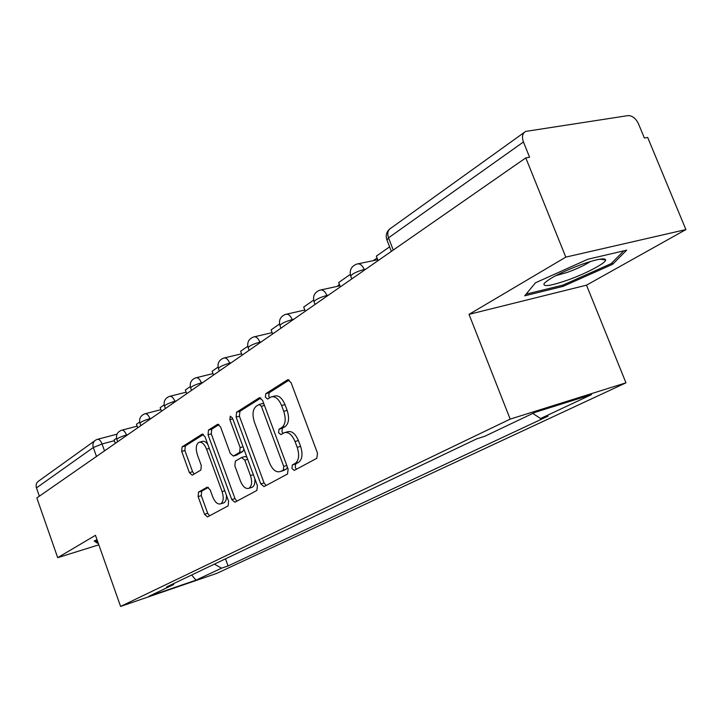 <?xml version="1.0" encoding="UTF-8"?>
<svg xmlns="http://www.w3.org/2000/svg" width="722" height="722" viewBox="0 0 722 722"><rect width="100%" height="100%" fill="white"/><g stroke="black" fill="none" stroke-linecap="round" stroke-linejoin="round"><path stroke-width="1.08" d="M291.896 468.434L294.305 470.383L316.823 458.308L317.518 453.19L290.993 382.461L287.6 379.79L265.777 393.652L265.38 397.208L267.663 399.049L270.994 397.001C275.082 395.818 278.611 398.652 281.598 405.52L283.755 411.314C286.156 419.058 285.506 424.473 281.806 427.55L279.017 429.193L278.593 432.713L280.939 434.608L284.152 432.758C288.331 431.557 291.968 434.473 295.036 441.512L297.211 447.342C299.612 455.113 298.935 460.474 295.181 463.416L292.329 464.959L291.896 468.434M285.461 432.388L287.509 431.801C291.697 430.601 295.334 433.507 298.403 440.537L300.578 446.349C302.978 454.111 302.292 459.463 298.52 462.405L295.677 463.948L295.235 467.423L296.507 469.201M289.242 380.016L269.144 392.768L268.737 396.315L269.676 397.795M272.42 396.622L274.36 396.107C278.457 394.916 281.995 397.75 284.973 404.609L287.139 410.385C289.522 418.119 288.872 423.525 285.172 426.603L282.365 428.254L281.95 431.756L283.042 433.39M198.523 492.124L198.108 496.583L204.543 514.299L207.485 516.925L228.143 505.851L228.621 501.276L204.994 436.702L202.088 434.166L182.079 446.882L181.691 451.403L189.408 472.639L192.26 475.184L200.869 470.067L201.285 465.519L197.395 454.833C195.518 448.633 195.987 444.481 198.803 442.369C201.736 441.566 204.326 443.84 206.573 449.183L222.078 491.583C223.937 497.711 223.486 501.79 220.715 503.839C217.674 504.642 215.003 502.295 212.692 496.799L210.129 489.787L207.187 487.179L198.523 492.124L201.7 491.168L201.285 495.626L207.71 513.306L209.533 515.824M469.029 314.359L586.499 285.163L685.9 229.587L565.804 257.122L469.029 314.359L510.174 419.121L120.592 606.435L95.466 535.318L57.697 557.664L36.831 497.945L525.797 157.892L529.605 157.252L523.441 141.981L388.517 237.827L387.001 240.11M565.804 257.122L525.797 157.892M260.768 483.884L264.026 486.61L287.518 474.02L288.132 469.083L262.582 400.376L259.351 397.75L236.608 412.208L236.103 417.081L260.768 483.884L264.044 482.883L266.057 485.527M256.87 490.455L234.858 502.25L231.771 499.579L208.044 434.779L208.487 430.086L217.548 424.337L220.544 426.892L230.3 453.443L233.377 456.069L239.659 452.369L240.164 447.586L229.867 419.653L230.309 416.215L232.448 418.02L257.411 485.707L256.87 490.455M685.9 229.587L647.688 137.46L644.376 138.019L638.474 123.769C635.766 118.273 632.273 115.556 627.978 115.619L525.67 131.413C522.421 133.326 521.672 136.855 523.441 141.981M586.499 285.163L625.956 382.831L216.744 573.394L120.592 606.435M57.697 557.664L98.824 544.83M39.358 496.185L36.461 487.901C35.595 484.76 36.443 482.395 39.015 480.798L94.609 440.88M214.389 564.135L221.528 568.178L195.987 580.163L148.804 596.363L173.497 584.603L166.601 586.959L476.61 438.895L484.706 436.314L534.948 412.379L591.517 394.609L540.525 418.534L532.809 413.399M221.528 568.178L228.071 565.94L548.061 416.134L540.525 418.534M510.174 419.121L625.956 382.831M562.989 286.39L612.653 264.27L626.651 250.173L587.834 259.243L535.507 282.78L524.723 295.803L562.989 286.39L562.51 285.217M97.028 539.731L94.149 540.977L97.542 543.269L98.201 543.061M225.49 558.837L228.071 565.94M173.497 584.603L173.975 583.439M191.655 574.992L195.987 580.163M612.021 262.736L612.653 264.27M96.883 541.401L97.542 543.269M260.913 397.993L239.921 411.314L239.406 416.188L264.044 482.883M283.295 469.869L283.719 466.412L261.373 406.278L259.117 404.437L256.184 406.278C252.691 409.374 252.104 414.663 254.433 422.162L269.505 462.82C272.501 469.778 276.057 472.693 280.172 471.556L286.625 468.858L287.365 467.008M263.954 404.076L262.465 403.544L259.415 404.365M282.356 470.888L280.371 471.448M286.625 468.858L283.692 470.446M218.992 424.599L211.726 429.202L211.284 433.886L234.993 498.577L236.906 501.149M236.302 455.221L242.935 451.43L243.883 449.03M240.471 481.132C242.881 486.781 245.697 489.173 248.919 488.298C251.888 486.141 252.402 481.899 250.471 475.563L244.785 460.131L241.554 457.522L235.354 461.132L234.858 465.852L240.471 481.132M251.346 487.558L252.186 487.296C254.415 485.969 255.263 483.027 254.74 478.469M246.897 457.207L244.92 456.53L241.987 457.378M208.414 487.341L201.7 491.168M223.17 503.072L223.91 502.846C225.869 501.709 226.681 499.119 226.347 495.066M207.81 444.391C205.815 441.72 203.893 440.754 202.025 441.476L199.687 442.126M203.487 434.436L185.265 445.997L184.877 450.51L192.584 471.719L194.182 474.047M378.066 260.633L376.333 256.139L389.609 246.834M581.959 264.288C562.375 271.671 549.785 278.042 544.198 283.394C542.538 287.13 550.308 286.047 567.501 280.145C585.786 273.683 605.929 263.106 605.65 259.947C604.828 257.682 596.932 259.126 581.959 264.288M555.597 275.732L567.51 272.311C577.257 268.728 584.946 265.1 590.569 261.445M623.763 250.85L611.128 263.638L562.989 285.1L526.094 294.143M97.849 542.069L95.448 540.417M340.36 286.86L338.699 282.519L350.242 274.432M305.298 311.236L303.709 307.049L313.592 300.117M377.074 258.061L373.157 260.678M272.627 333.961L271.102 329.9L279.513 324.007M339.367 284.278L337.318 286.354M242.096 355.188L240.634 351.262L247.745 346.28M213.513 375.07L212.106 371.261L218.062 367.083M186.691 393.725L185.337 390.024L190.256 386.577M161.475 411.26L160.167 407.668L164.165 404.861M137.721 427.776L136.458 424.283L139.635 422.054M115.312 443.362L114.094 439.96L116.531 438.254M114.356 440.709L102.055 443.985L93.3 447.523L36.461 487.901M104.509 450.88L102.055 443.985C100.629 440.456 99.04 438.922 97.289 439.373L95.9 439.951C93.21 441.62 92.344 444.147 93.3 447.523L96.477 456.457M127.875 434.626L126.494 434.987C121.034 436.63 117.812 438.083 116.82 439.355L116.856 439.445M126.666 435.465L126.494 434.987C125.014 431.359 123.345 429.789 121.495 430.276C117.352 432.009 115.8 435.041 116.82 439.355L117.668 441.729M151.385 418.273L149.968 418.643C144.346 420.321 140.998 421.838 139.942 423.2L139.978 423.309M150.149 419.139L149.968 418.643C148.434 414.924 146.692 413.327 144.734 413.85C140.474 415.637 138.877 418.751 139.942 423.2L140.817 425.628M176.339 400.918L174.905 401.288C169.092 403.002 165.627 404.591 164.49 406.053L164.535 406.188M175.085 401.793L174.905 401.288C173.307 397.47 171.484 395.846 169.417 396.414C165.022 398.246 163.38 401.459 164.49 406.053L165.392 408.535M202.891 382.461L201.42 382.822C195.427 384.573 191.817 386.243 190.59 387.813L190.644 387.976M201.609 383.346L201.42 382.822C199.768 378.906 197.846 377.254 195.662 377.868C191.131 379.754 189.444 383.075 190.59 387.813L191.52 390.358M231.184 362.778L229.695 363.139C223.486 364.935 219.732 366.686 218.405 368.382L218.477 368.572M229.894 363.68L229.695 363.139C227.981 359.114 225.959 357.435 223.63 358.103C218.956 360.052 217.214 363.473 218.405 368.382L219.371 370.991M261.409 341.759L259.884 342.12C253.467 343.952 249.541 345.793 248.115 347.643L248.197 347.86M260.091 342.67L259.884 342.12C258.106 337.977 255.976 336.272 253.494 337.003C248.657 339.006 246.861 342.553 248.115 347.643L249.108 350.314M293.764 319.259L292.211 319.611C285.56 321.489 281.463 323.438 279.901 325.442L280.001 325.703M292.428 320.189L292.211 319.611C290.361 315.352 288.105 313.619 285.47 314.413C280.452 316.489 278.593 320.162 279.901 325.442L280.93 328.185M328.492 295.108L326.904 295.46C320.008 297.383 315.704 299.44 313.998 301.634L314.124 301.94M327.129 296.047L326.904 295.46C324.972 291.074 322.59 289.314 319.765 290.172C314.557 292.329 312.635 296.146 313.998 301.634L315.072 304.44M365.846 269.135L364.231 269.468C357.065 271.445 352.544 273.629 350.675 276.021L350.82 276.4M364.475 270.082L364.231 269.468C362.209 264.956 359.682 263.169 356.668 264.108C351.244 266.346 349.24 270.317 350.675 276.021L351.785 278.909M393.273 250.056L388.517 237.827C387.028 233.224 387.858 229.984 391.017 228.089L524.136 132.514M298.52 462.405L295.181 463.416M300.578 446.349L297.211 447.342M298.403 440.537L295.036 441.512M282.365 428.254L279.017 429.193M285.172 426.603L281.806 427.55M287.139 410.385L283.755 411.314M284.973 404.609L281.598 405.52M269.144 392.768L265.777 393.652M288.277 379.664L287.437 379.88M295.677 463.948L292.329 464.959M239.406 416.188L236.103 417.081M239.921 411.314L236.608 412.208M259.956 397.642L259.207 397.84M286.796 465.491L283.719 466.412M264.469 405.448L261.373 406.278M234.993 498.577L231.771 499.579M211.284 433.886L208.044 434.779M211.726 429.202L208.487 430.086M218.062 424.229L217.421 424.401M236.735 455.077L233.477 456.015M242.935 451.43L239.659 452.369M243.052 446.765L240.164 447.586M232.764 418.868L229.867 419.653M253.35 474.697L250.471 475.563M247.664 459.291L244.785 460.131M224.768 490.761L222.078 491.583M209.281 448.416L206.573 449.183M192.584 471.719L189.408 472.639M184.877 450.51L181.691 451.403M185.265 445.997L182.079 446.882M202.566 434.066L201.961 434.238M207.71 513.306L204.543 514.299M201.285 495.626L198.108 496.583M377.714 259.721L358.22 263.783M339.945 285.786L321.11 289.883M304.846 310.036L286.634 314.142M272.131 332.652L254.514 336.759M241.572 353.798L224.524 357.886M212.972 373.599L196.447 377.678M186.132 392.199L170.112 396.243M160.898 409.69L145.357 413.688M137.144 426.17L122.045 430.132M391.369 251.373L386.821 239.65C385.512 235.471 386.469 231.915 389.69 228.982M97.795 439.238L117.036 434.166M288.087 379.664L287.6 379.79M283.493 470.545L280.172 471.556M236.645 455.122L233.377 456.069M252.186 487.296L248.919 488.298M223.91 502.846L220.715 503.839M599.847 259.18L605.65 259.947"/></g></svg>

